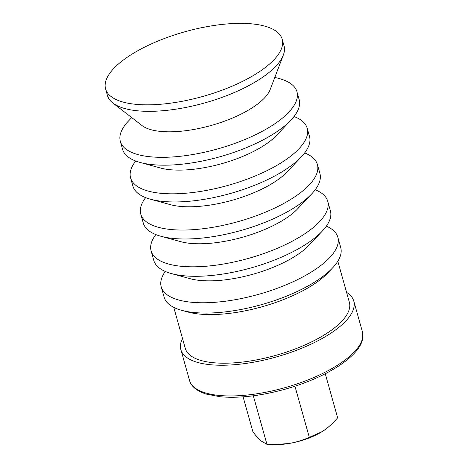 <?xml version="1.0" encoding="UTF-8"?>
<svg xmlns="http://www.w3.org/2000/svg" width="468" height="468" viewBox="0 0 468 468"><rect width="100%" height="100%" fill="white"/><g stroke="black" fill="none" stroke-linecap="round" stroke-linejoin="round"><path stroke-width="0.7" d="M182.491 338.446A89.797 32.848 -15.7 0 0 180.882 349.66A89.797 32.848 -15.7 0 0 241.09 364.045A89.797 32.848 -15.7 0 0 332.9 331.841A89.797 32.848 -15.7 0 0 353.773 301.064A89.797 32.848 -15.7 0 0 346.554 292.33M173.751 307.353L185.293 348.42A85.211 31.175 -15.7 0 0 275.763 355.37A85.211 31.175 -15.7 0 0 349.362 302.305L337.814 261.238M253.305 395.793L266.947 444.331L260.676 440.71C258.511 438.791 255.926 435.813 252.907 431.771L243.091 396.846M266.947 444.331L274.541 444.594L288.879 443.5C295.431 442.435 302.24 440.388 309.313 437.346L321.908 431.742L324.225 430.232C328.606 427.231 333.076 423.09 337.639 417.801L325.26 373.751M309.313 437.346L294.945 386.229M321.867 431.771A38.622 14.128 164.3 0 1 321.814 431.8A38.622 14.128 164.3 0 1 288.879 443.5A38.622 14.128 164.3 0 1 276.272 444.6L274.541 444.594M260.869 70.715A91.728 33.556 164.3 0 1 167.088 103.609A91.728 33.556 164.3 0 1 105.581 88.92A91.728 33.556 164.3 0 1 126.91 57.482A91.728 33.556 164.3 0 1 220.691 24.588A91.728 33.556 164.3 0 1 282.198 39.277A91.728 33.556 164.3 0 1 260.869 70.715M282.198 39.277L284.023 45.776A91.728 33.556 164.3 0 1 283.315 55.113A91.728 33.556 164.3 0 1 262.7 77.214A91.728 33.556 164.3 0 1 112.876 103.018A91.728 33.556 164.3 0 1 107.412 95.419L105.581 88.92M283.315 55.113L270.182 89.54A68.972 25.231 164.3 0 1 254.68 106.16A68.972 25.231 164.3 0 1 142.026 125.559L112.876 103.018M274.827 77.355L279.337 78.589A91.728 33.556 164.3 0 1 296.952 91.769A91.728 33.556 164.3 0 1 275.629 123.207A91.728 33.556 164.3 0 1 181.841 156.101A91.728 33.556 164.3 0 1 120.334 141.412A91.728 33.556 164.3 0 1 128.501 120.984L131.707 117.585M296.952 91.769L299.163 99.631A91.728 33.556 164.3 0 1 290.997 120.06A91.728 33.556 164.3 0 1 277.834 131.069A91.728 33.556 164.3 0 1 140.16 162.454A91.728 33.556 164.3 0 1 122.546 149.274L120.334 141.412M290.997 120.06L276.541 135.392A70.58 25.822 164.3 0 1 266.415 143.863A70.58 25.822 164.3 0 1 160.483 168.012L140.16 162.454M294.039 116.52A91.728 33.556 164.3 0 1 307.207 128.267A91.728 33.556 164.3 0 1 285.884 159.705A91.728 33.556 164.3 0 1 192.102 192.6A91.728 33.556 164.3 0 1 130.595 177.91A91.728 33.556 164.3 0 1 135.72 161.021M307.207 128.267L309.494 136.399A91.728 33.556 164.3 0 1 301.328 156.827A91.728 33.556 164.3 0 1 288.171 167.836A91.728 33.556 164.3 0 1 150.497 199.222A91.728 33.556 164.3 0 1 132.883 186.042L130.595 177.91M301.328 156.827L287.147 171.867A70.978 25.968 164.3 0 1 276.968 180.385A70.978 25.968 164.3 0 1 170.434 204.674L150.497 199.222M304.656 152.913A91.728 33.556 164.3 0 1 317.392 164.49A91.728 33.556 164.3 0 1 296.068 195.928A91.728 33.556 164.3 0 1 202.281 228.823A91.728 33.556 164.3 0 1 140.78 214.133A91.728 33.556 164.3 0 1 145.612 197.619M317.392 164.49L319.907 173.435A91.728 33.556 164.3 0 1 311.741 193.863A91.728 33.556 164.3 0 1 298.584 204.873A91.728 33.556 164.3 0 1 160.91 236.264A91.728 33.556 164.3 0 1 143.296 223.078L140.78 214.133M311.741 193.863L297.695 208.763A71.177 26.038 164.3 0 1 287.487 217.304A71.177 26.038 164.3 0 1 180.654 241.658L160.91 236.264M315.21 189.768A91.728 33.556 164.3 0 1 327.729 201.258A91.728 33.556 164.3 0 1 306.4 232.695A91.728 33.556 164.3 0 1 212.618 265.59A91.728 33.556 164.3 0 1 151.111 250.901A91.728 33.556 164.3 0 1 155.809 234.573M327.729 201.258L330.396 210.746A91.728 33.556 164.3 0 1 322.224 231.174A91.728 33.556 164.3 0 1 309.067 242.184A91.728 33.556 164.3 0 1 171.393 273.569A91.728 33.556 164.3 0 1 153.779 260.389L151.111 250.901M322.224 231.174L308.868 245.343A72.183 26.407 164.3 0 1 298.514 254.007A72.183 26.407 164.3 0 1 190.178 278.706L171.393 273.569M326.366 226.155A91.728 33.556 164.3 0 1 337.832 237.212A91.728 33.556 164.3 0 1 316.508 268.65A91.728 33.556 164.3 0 1 222.727 301.544A91.728 33.556 164.3 0 1 161.22 286.855A91.728 33.556 164.3 0 1 165.251 271.446M337.832 237.212L340.727 247.513A91.728 33.556 164.3 0 1 332.561 267.942A91.728 33.556 164.3 0 1 319.404 278.951A91.728 33.556 164.3 0 1 181.73 310.337A91.728 33.556 164.3 0 1 164.116 297.157L161.22 286.855M332.561 267.942L328.109 272.668A85.211 31.175 164.3 0 1 315.882 282.894A85.211 31.175 164.3 0 1 187.99 312.051L181.73 310.337M341.529 362.554A89.797 32.848 -15.7 0 0 362.407 331.777L362.419 339.791C360.53 347.8 352.884 356.37 339.47 365.496C324.786 375.114 306.879 382.959 285.767 389.031C261.156 395.852 239.312 398.432 220.223 396.77L206.101 394.056C194.863 390.388 190.587 384.866 189.511 380.373A89.797 32.848 -15.7 0 0 218.93 395.425A89.797 32.848 -15.7 0 0 341.529 362.554M362.407 331.777L353.773 301.064M189.511 380.373L180.882 349.66"/></g></svg>
